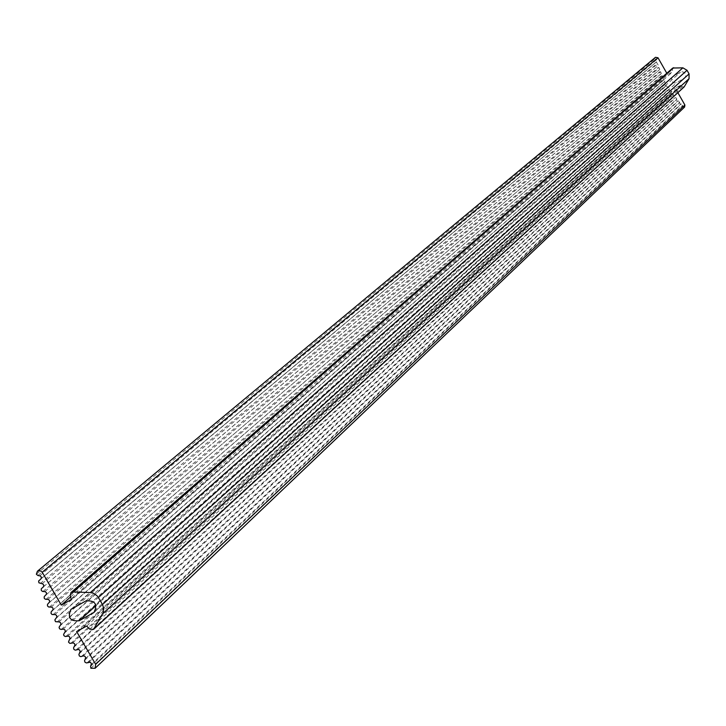 <?xml version="1.0" encoding="UTF-8"?>
<svg xmlns="http://www.w3.org/2000/svg" width="726" height="726" viewBox="0 0 726 726"><rect width="100%" height="100%" fill="white"/><g stroke="black" fill="none" stroke-linecap="round" stroke-linejoin="round"><path stroke-width="0.54" stroke-dasharray="3.63 2.72" d="M70.613 596.935L667.593 74.615L672.884 71.638L672.321 69.487L672.757 68.044M71.339 599.54L672.884 71.638M666.804 73.235L667.593 74.615M36.354 574.23L654.906 58.851L655.478 57.309M673.193 76.294L671.704 77.927L671.468 80.123L672.575 82.065L674.599 82.991L676.768 82.564L684.663 78.027L685.525 76.829L685.743 74.624L684.627 72.709L682.612 71.783L680.453 72.21L673.193 76.294L72.101 608.533M90.886 668.265L682.386 107.112L682.631 105.216L681.378 103.936L680.48 104.317L678.474 100.787L677.558 101.132L676.378 99.761L676.85 98.908L675.715 97.529L674.781 97.819L673.093 94.144L672.149 94.398L671.096 92.937L671.641 92.129L670.615 90.65L669.662 90.868L668.673 89.362L669.254 88.581L668.301 87.056L667.339 87.238L666.414 85.686L667.022 84.924L664.308 81.911L664.952 81.185L664.136 79.597L663.165 79.678L662.303 75.731L661.322 75.776L660.606 74.125L661.313 73.453L660.633 71.792L659.653 71.801L659.008 70.113L659.743 69.478L659.135 67.79L658.155 67.754L657.556 66.066L658.373 65.422L656.286 61.955L657.184 61.302L656.676 59.614L654.906 58.851M677.866 92.674L675.325 88.2L680.625 85.223L682.186 86.821L684.182 86.875M682.386 107.112L684.609 107.049M86.703 626.03L680.625 85.223M76.638 631.575L675.325 88.2M96.077 605.557L676.768 82.564M85.886 600.937L680.453 72.21M95.16 611.192L684.019 78.49M70.168 595.365L672.321 69.487M56.973 622.137L665.17 83.499M55.267 619.042L664.308 81.911M58.833 621.919L666.141 83.372M60.585 624.95L667.022 84.924M52.98 614.695L663.165 79.678M51.41 611.537L662.375 78.054M56.474 617.663L664.952 81.185M54.849 614.559L664.136 79.597M49.304 607.108L661.322 75.776M47.862 603.887L660.606 74.125M52.68 610.212L663.047 77.355M51.183 607.054L662.303 75.731M45.956 599.377L659.653 71.801M44.649 596.1L659.008 70.113M49.196 602.625L661.313 73.453M47.834 599.404L660.633 71.792M42.934 591.518L658.155 67.754M43.56 586.672L657.584 66.048L43.569 586.672M46.037 594.903L659.743 69.478M44.812 591.626L659.135 67.79M40.239 583.55L656.839 63.652M656.286 61.955L41.255 578.477L656.34 61.919M43.297 586.98L658.346 65.44M42.117 583.74L657.82 63.734M37.897 575.491L655.696 59.496M40.91 578.958L657.13 61.347M39.767 575.763L656.676 59.614M89.761 629.161L682.186 86.821M61.274 629.406L667.339 87.238M59.441 626.384L666.414 85.686M65.884 636.493L669.662 90.868M63.915 633.553L668.673 89.362M63.117 629.106L668.301 87.056M65.004 632.065L669.254 88.581M70.776 643.399L672.149 94.398M68.698 640.532L671.096 92.937M67.699 636.121L670.615 90.65M69.705 638.998L671.641 92.129M75.958 650.088L674.781 97.819M73.753 647.311L673.664 96.404M72.573 642.937L673.093 94.144M74.696 645.732L674.173 95.578M81.412 656.558L677.558 101.132M79.098 653.881L676.378 99.761M77.727 649.552L675.715 97.529M79.969 652.257L676.85 98.908M87.129 662.802L680.48 104.317M84.706 660.224L679.237 102.992M83.154 655.941L678.474 100.787M85.505 658.555L679.672 102.121M90.569 666.323L682.24 106.105M88.835 662.112L681.378 103.936M91.294 664.626L682.631 105.216M70.939 609.35L672.585 76.729M94.189 612.299L684.663 78.027M43.251 587.016L658.373 65.422M40.819 579.039L657.184 61.302"/><path stroke-width="1.09" d="M61.283 605.094L71.339 599.54L70.168 595.365L70.948 592.607L72.772 591.971L90.396 592.57L93.772 593.323L97.647 596.3L102.502 604.477L103.773 608.442L103.228 612.49L93.59 629.36L89.761 629.161L86.703 626.03L76.638 631.575L95.632 664.344L95.16 668.238L90.886 668.265L90.569 666.323L91.422 663.709L90.36 662.194L86.512 662.929L85.06 662.312L84.534 660.823L85.668 657.647L84.942 656.268L83.454 655.868L80.786 656.658L79.361 655.986L78.898 654.48L80.178 651.358L79.506 649.952L78.344 649.471L75.332 650.16L73.934 649.425L73.535 647.901L74.914 645.16L74.551 643.653L73.19 642.891L69.832 643.381L68.489 642.065L69.95 638.435L69.442 636.675L68.326 636.094L65.249 636.511L63.915 635.658L63.589 634.424L65.267 631.511L65.031 629.996L63.743 629.115L60.966 629.433L59.532 628.752L59.078 627.246L60.875 624.414L60.703 622.881L59.45 621.955L55.485 621.647L54.867 619.886L56.791 617.136L56.682 615.603L55.475 614.623L52.045 614.514L51.002 613.307L51.21 611.782L53.016 609.704L52.971 608.17L51.8 607.136L48.669 607.009L47.489 605.947L47.499 604.386L49.667 601.836L49.432 600.311L48.143 599.431L45.321 599.249L44.186 598.142L44.259 596.59L46.537 594.14L46.373 592.607L45.121 591.672L42.317 591.372L41.228 590.238L41.328 588.713L43.469 586.808L43.76 585.056L42.725 583.913L38.905 582.797L38.605 581.018L41.028 578.831L41.337 577.106L40.357 575.954L37.897 575.491L36.354 574.23L37.389 571.262L39.994 570.636L42.253 572.279L61.283 605.094L70.613 596.935M37.389 571.262L655.478 57.309L658.01 57.781L666.804 73.235M79.188 620.766L94.189 612.299C97.711 604.014 94.943 600.23 85.886 600.937L70.939 609.35C67.346 617.635 70.095 621.438 79.188 620.766L96.077 605.557M70.948 592.607L672.757 68.044L682.885 67.836L687.023 70.286L689.065 73.88L689.056 78.671L684.182 86.875L93.59 629.36M95.16 668.238L684.609 107.049L684.899 105.025L677.866 92.674M42.253 572.279L658.01 57.781M92.973 613.171L95.16 611.192M98.437 597.462L687.023 70.286M102.502 604.477L689.065 73.88M90.396 592.57L682.885 67.836M72.772 591.971L673.71 67.699M95.632 664.344L684.899 105.025M102.647 613.715L689.056 78.671M94.081 628.743L684.446 86.557"/></g></svg>
